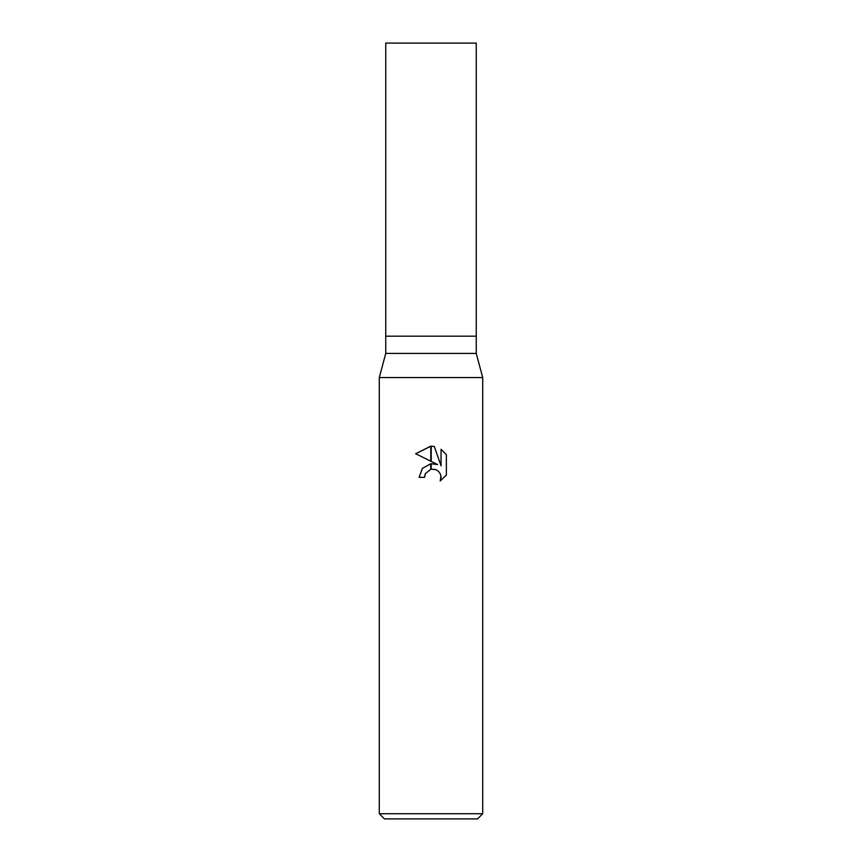 <?xml version="1.0" encoding="UTF-8"?>
<svg xmlns="http://www.w3.org/2000/svg" width="862" height="862" viewBox="0 0 862 862"><rect width="100%" height="100%" fill="white"/><g stroke="black" fill="none" stroke-linecap="round" stroke-linejoin="round"><path stroke-width="1.29" d="M431 353.42L476.255 353.42L482.72 377.556L482.72 813.728L379.28 813.728L379.28 377.556L482.72 377.556L379.28 377.556L385.745 353.42L431 353.42M385.745 353.42L385.745 43.1L476.255 43.1L476.255 336.18L385.745 336.18L476.255 336.18L476.255 353.42M379.28 813.728L384.452 818.9L477.548 818.9L482.72 813.728M437.584 464.553L431.215 461.418L431.215 446.16L434.329 446.516L441.042 465.825L441.042 449.285L446.365 454.673L446.365 475.081L440.191 480.996L441.064 477.3L440.428 474.132L438.65 471.46L435.967 469.671L431.215 469.197L431.215 463.734L437.584 464.553L431.215 463.734M431 463.756L422.477 468.281L419.104 477.354L422.402 468.368L430.784 463.778L430.784 469.284L425.408 473.604L424.535 477.354L425.095 474.326M440.945 475.953L440.191 480.996L446.365 475.081M430.784 461.202L415.635 453.735L430.784 446.16L430.784 461.202M425.408 473.604L430.741 469.294M431 469.24L435.202 469.391M446.365 454.673L441.042 449.285M434.329 446.516L431.215 446.16M431 446.16L415.635 453.735M424.535 477.354L419.104 477.354"/></g></svg>
